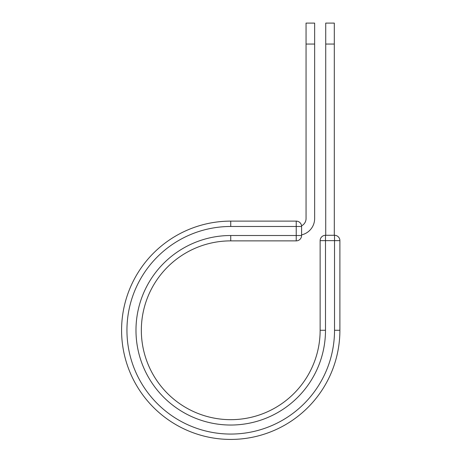 <?xml version="1.0" encoding="UTF-8"?>
<svg xmlns="http://www.w3.org/2000/svg" width="462" height="462" viewBox="0 0 462 462"><rect width="100%" height="100%" fill="white"/><g stroke="black" fill="none" stroke-linecap="round" stroke-linejoin="round"><path stroke-width="0.69" d="M314.639 44.057L306.058 44.057L306.058 23.1L314.639 23.1L314.639 218.549A16.736 16.736 0 0 1 301.588 234.875M306.058 44.057L306.058 218.549A8.154 8.154 0 0 1 301.547 225.843M301.588 226.478L301.588 235.51A5.365 5.365 0 0 1 296.223 240.875L296.223 221.119L230.734 221.119L230.734 226.478L301.588 226.478A5.365 5.365 0 0 0 296.223 221.119A5.365 5.365 0 0 1 301.588 226.478M230.734 240.875L296.223 240.875A5.365 5.365 0 0 0 301.588 235.51L230.734 235.51L230.734 240.875A89.397 89.397 0 0 0 141.337 330.272A89.397 89.397 0 0 0 230.734 419.669A89.397 89.397 0 0 0 320.137 330.272A89.397 89.397 0 0 1 230.734 419.669A89.397 89.397 0 0 1 141.337 330.272A89.397 89.397 0 0 1 230.734 240.875A89.397 89.397 0 0 0 141.337 330.272A89.397 89.397 0 0 0 230.734 419.669A89.397 89.397 0 0 0 320.137 330.272L320.137 240.65A5.365 5.365 0 0 1 325.496 235.285L334.528 235.285L334.528 240.65L320.137 240.65A5.365 5.365 0 0 1 325.496 235.285L325.496 330.272L320.137 330.272M334.528 330.272L339.893 330.272A109.153 109.153 0 0 1 230.734 439.426A109.153 109.153 0 0 1 121.581 330.272A109.153 109.153 0 0 1 230.734 221.119A109.153 109.153 0 0 0 121.581 330.272A109.153 109.153 0 0 0 230.734 439.426A109.153 109.153 0 0 0 339.893 330.272L339.893 240.65A5.365 5.365 0 0 0 334.528 235.285A5.365 5.365 0 0 1 339.893 240.65L334.528 240.65L334.528 330.272A103.788 103.788 0 0 1 230.734 434.061A103.788 103.788 0 0 1 126.946 330.272A103.788 103.788 0 0 1 230.734 226.478M334.303 44.057L325.722 44.057L325.722 23.1L334.303 23.1L334.303 235.285M325.722 235.285L325.722 44.057M325.496 330.272A94.762 94.762 0 0 1 230.734 425.034A94.762 94.762 0 0 1 135.978 330.272A94.762 94.762 0 0 1 230.734 235.51"/></g></svg>
